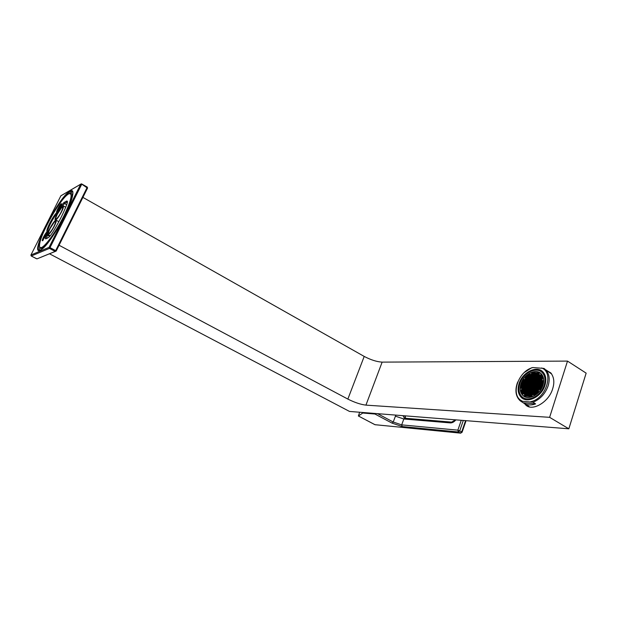 <?xml version="1.0" encoding="UTF-8"?>
<svg xmlns="http://www.w3.org/2000/svg" width="617" height="617" viewBox="0 0 617 617"><rect width="100%" height="100%" fill="white"/><g stroke="black" fill="none" stroke-linecap="round" stroke-linejoin="round"><path stroke-width="0.93" d="M531.7 390.877L532.155 389.635M531.522 391.479L531.214 392.728M520.956 383.705C519.475 388.61 520.077 392.505 522.769 395.381C527.897 400.957 540.13 394.942 542.952 385.232C544.348 380.481 543.801 376.694 541.317 373.879C536.15 367.933 523.81 374.033 520.956 383.705M528.329 390.129L528.808 390.654M528.476 395.011L528.646 396.176M527.604 389.643L527.034 389.265L526.633 390.484M526.239 391.679L526.216 392.335M526.232 392.944L526.278 393.685M526.594 395.42L526.825 396.16L526.741 394.98M532.417 389.042L532.88 388.101M534.677 385.293L535.556 384.244M539.258 381.067L539.752 380.766M541.217 380.003L542.05 379.656M536.751 378.954L537.091 379.185L536.566 379.524M535.263 380.473L534.422 381.198M533.103 382.532L532.363 383.404M528.669 387.198L528.167 388.725L529.455 388.818L529.957 387.291L528.669 387.198L529.864 387.592L529.155 387.607M528.923 381.615L528.43 383.134L529.71 383.219L530.211 381.699L528.923 381.615L530.111 382L529.247 383.188M529.509 383.828L528.8 383.882M542.798 377.203L542.096 377.288M541.148 377.473L540.353 377.689M541.734 375.66L541.016 375.676M540.099 375.761L539.343 375.884M538.379 376.131L537.885 376.285M539.358 378.036L538.772 377.635M519.822 383.62C518.18 389.065 518.851 393.376 521.835 396.554C527.504 402.7 541.024 396.06 544.148 385.309C545.683 380.072 545.089 375.892 542.351 372.776C536.636 366.182 522.977 372.938 519.822 383.62M540.014 376.008L539.59 375.838M529.679 387.954L529.255 387.545M531.53 382.1L530.612 383.28M528.53 386.836L527.951 386.473M519.067 383.573C517.316 389.366 518.033 393.954 521.218 397.34C527.25 403.865 541.626 396.8 544.942 385.37C546.577 379.802 545.945 375.36 543.045 372.043C536.96 365.017 522.429 372.205 519.067 383.573M535.61 403.919L523.208 402.785C526.617 405.192 530.759 405.577 535.61 403.919L533.049 402.23L520.655 401.119L519.691 400.31C515.827 396.237 514.956 390.708 517.069 383.735L517.74 381.938M524.357 372.467L531.607 367.794L532.949 367.539C518.211 370.879 509.943 395.536 521.982 400.95M532.949 367.539L544.032 368.418L545.875 369.976C549.323 373.941 550.071 379.247 548.127 385.903C545.243 393.816 540.214 399.261 533.049 402.23M530.651 401.721C545.991 398.806 554.336 372.622 541.641 367.971M523.208 402.785L520.655 401.119M528.029 405.739L529.185 406.688M527.982 406.256L526.663 404.852M549.253 372.329L550.765 372.853M551.397 373.624L550.495 373.185M546.176 370.146L550.804 372.899C554.051 377.149 554.668 382.44 552.662 388.787C548.845 402.438 531.345 412.295 525.26 404.428L524.504 403.603M82.886 197.378L364.207 356.425C370.817 359.912 376.802 361.809 382.139 362.125L567.509 361.099L549.616 417.331L365.935 405.13C360.637 404.49 354.613 402.477 347.857 399.083L59.047 245.234M49.576 253.834L349.515 411.439L568.835 428.807L586.15 373.138L567.509 361.099M87.56 188.031L87.244 187.113M56.193 251.026L87.521 188.116L81.267 183.843L80.711 184.213L81.621 184.475L50 247.625L49.082 247.34L49.453 248.396L50 247.625L55.669 250.625L55.114 251.389L49.453 248.396L31.266 256.009L30.904 255.068M37.49 258.662L56.162 251.08L55.669 250.625L87.074 187.599L87.228 187.067L81.267 183.843M80.75 184.151L60.89 195.774L30.927 255.022L49.082 247.34L80.711 184.213L60.859 195.828M70.022 191.077C72.821 189.542 73.593 191.478 72.328 196.885C69.513 209.68 51.535 241.17 42.889 248.458L40.167 250.379C28.729 255.854 58.746 196.661 70.022 191.077M40.113 250.402L39.087 250.17C33.441 246.923 60.427 196.437 70.23 191.686L72.582 191.494L72.875 191.941M72.737 191.694L69.366 193.537M39.611 246.607L39.827 250.425M72.729 195.011L71.819 193.807M40.637 248.258L42.681 248.636M39.758 247.031L40.252 248.057L41.848 248.08C50.023 245.836 76.786 196.275 71.364 193.561L69.806 193.43M41.632 247.463C45.82 245.79 56.425 230.881 63.813 216.081C71.495 199.846 73.091 192.45 68.61 193.885L67.068 195.011C59.07 201.435 42.295 230.82 39.92 242.558C39.033 246.607 39.604 248.242 41.632 247.463M61.33 203.649L61.654 204.435L56.965 212.31C55.121 213.436 59.672 204.42 61.33 203.649M47.1 231.869L47.393 232.686L42.65 240.699C40.876 241.663 45.511 232.47 47.1 231.869M57.234 212.117C57.774 209.41 59.209 206.795 61.538 204.25M568.835 428.807L549.616 417.331M43.005 240.522C42.211 240.121 46.059 232.917 47.308 232.47M546.122 370.146L546.546 370.169M49.854 228.475C52.838 222.976 54.936 220.215 56.155 220.207C56.502 221.017 55.877 223.053 54.265 226.316C51.273 231.838 49.167 234.607 47.949 234.622C47.594 233.804 48.226 231.761 49.854 228.475M54.296 222.097L50.247 228.282C48.905 231.005 48.381 232.671 48.666 233.272L49.584 232.971C52.26 229.879 54.219 226.439 55.461 222.668C55.723 221.195 55.337 221.002 54.296 222.097L55.569 221.68M57.019 214.253C60.026 208.716 62.14 205.947 63.366 205.939C63.698 206.734 63.088 208.716 61.523 211.886C58.499 217.446 56.378 220.23 55.16 220.238C54.82 219.436 55.437 217.446 57.019 214.253M61.469 207.852L57.42 214.045C56.093 216.737 55.584 218.364 55.892 218.927L56.772 218.619C59.448 215.557 61.415 212.14 62.664 208.376C62.934 206.896 62.533 206.718 61.469 207.852L62.772 207.397M359.665 412.241L358.384 415.989L375.036 424.712L460.359 433.057L458.4 431.977L402.191 426.555L392.05 423.123L374.935 414.015L375.753 413.521M374.935 414.015L362.742 413.035L358.431 415.989M362.943 412.503L362.742 413.035M374.789 424.581L375.429 424.812M374.92 424.681L460.606 433.149L462.11 432.162L461.709 431.861L460.359 433.057L460.853 433.157M466.066 420.671L462.064 432.301M465.573 420.632L461.709 431.861L457.86 430.149L401.682 424.874L393.222 422.02L377.558 413.66M463.305 420.447L459.742 430.774L458.4 431.977L457.86 430.149L461.261 420.285M539.474 382L539.011 381.838M531.831 390.885L532.286 389.651M531.646 391.487L531.345 392.736M532.564 389.049L533.065 387.522L531.769 387.422L531.268 388.957L532.618 388.887M534.715 385.44L535.355 384.653L535.355 385.401M535.602 384.661L535.71 384.252M537.06 382.902L537.523 382.494M539.196 381.252L539.975 380.782M541.155 380.172L541.996 379.817M540.685 388.378L540.693 388.857M541.425 386.597L541.178 387.353M541.911 385.093L541.664 385.849M539.366 385.687L539.613 384.939M538.88 387.191L539.127 386.435M538.394 388.687L538.757 388.24M537.754 391.34L537.662 390.947M537.152 393.199L537.176 392.451M542.397 383.597L542.081 384.067M540.153 383.936L540.099 383.435M538.872 383.843L539.027 383.365L538.525 383.334M537.793 385.579L538.302 385.61L538.541 384.861L538.039 384.831M537.307 387.075L537.816 387.114L538.055 386.358L537.554 386.327M536.821 388.571L537.476 388.147M536.335 390.075L536.875 389.998M537.075 389.389L536.574 389.327M536.474 391.24L536.088 390.823M535.872 393.098L536.104 392.366L535.602 392.327M534.862 394.587L535.618 393.877L535.109 393.831M542.482 382.825L541.927 382.795L541.525 384.029M541.055 382.733L540.554 382.702M537.654 383.273L536.96 383.712M537.168 384.769L536.628 384.73L536.389 385.478L536.921 385.517M536.682 386.265L536.142 386.227L535.903 386.975L536.435 387.013M535.564 388.008L535.409 388.471L535.949 388.509M535.71 389.258L535.163 389.25M534.962 389.851L535.463 390.006M535.217 390.762L534.561 391.093M534.731 392.258L534.191 392.219L533.952 392.944M534.237 393.762L533.705 393.723L533.458 394.471L533.998 394.518M535.116 386.149L534.87 386.898M534.291 387.916L534.384 388.394M533.165 392.142L532.687 392.844M532.672 393.638L532.425 394.386M531.885 395.289L531.939 395.89M535.587 384.7L535.294 385.401M534.677 390.715L535.132 391.024M536.065 390.893L536.489 391.178M538.502 383.396L538.926 383.689M538.016 384.892L538.44 385.178M537.53 386.389L537.955 386.674M536.628 384.73L537.083 385.039M536.142 386.227L536.597 386.527M535.579 392.397L536.003 392.682M535.086 393.901L535.517 394.186M534.191 392.219L534.646 392.52M533.705 393.723L534.16 394.024M521.334 390.391L520.841 391.911L522.105 392.011L522.607 390.484L521.334 390.391L521.851 390.723L521.442 391.957M521.08 383.712C519.614 388.563 520.216 392.412 522.869 395.25C527.936 400.765 540.029 394.818 542.813 385.216C544.194 380.527 543.662 376.786 541.209 374.002C536.096 368.125 523.902 374.157 521.08 383.712M532.209 385.263L532.71 383.735L531.414 383.651L530.913 385.17L532.209 385.263M531.16 383.627L529.872 383.543L529.371 385.062L530.659 385.155L531.16 383.627M530.057 386.99L530.558 385.463L529.27 385.37L528.769 386.89L530.057 386.99M531.607 387.098L532.109 385.571L530.813 385.478L530.319 387.006L531.607 387.098M533.165 387.214L533.666 385.679L532.371 385.586L531.869 387.121L533.165 387.214M533.767 385.37L534.268 383.843L532.965 383.759L532.471 385.286L533.767 385.37M534.368 383.535L534.862 382.008L533.566 381.923L533.065 383.45L534.368 383.535M533.304 381.908L532.016 381.823L531.515 383.342L532.81 383.435L533.304 381.908M531.754 381.8L530.466 381.715L529.964 383.242L531.26 383.327L531.754 381.8M528.329 383.435L527.828 384.954L529.108 385.047L529.61 383.527L528.329 383.435L528.831 383.782L528.437 385M527.728 385.263L527.226 386.782L528.514 386.874L529.016 385.355L527.728 385.263L528.237 385.602L527.836 386.828M527.913 388.702L528.414 387.183L527.126 387.083L526.625 388.61L527.913 388.702M531.013 388.934L531.507 387.407L530.219 387.314L529.718 388.841L531.013 388.934M534.129 389.173L534.63 387.63L533.327 387.538L532.826 389.072L534.129 389.173M534.731 387.329L535.232 385.795L533.929 385.702L533.427 387.229L534.731 387.329M535.332 385.486L535.834 383.951L534.53 383.859L534.029 385.394L535.332 385.486M535.926 383.643L536.428 382.116L535.124 382.023L534.63 383.558L535.926 383.643M536.528 381.807L537.029 380.28L535.726 380.195L535.224 381.722L536.528 381.807M535.463 380.18L534.168 380.095L533.666 381.622L534.962 381.707L535.463 380.18M533.906 380.08L532.61 379.995L532.116 381.514L533.404 381.599L533.906 380.08M532.355 379.979L531.067 379.895L530.566 381.414L531.854 381.499L532.355 379.979M530.805 379.879L529.525 379.794L529.024 381.314L530.312 381.399L530.805 379.879M529.263 379.779L527.982 379.694L527.489 381.213L528.769 381.298L529.263 379.779M527.388 381.514L526.887 383.026L528.167 383.118L528.669 381.599L527.388 381.514L527.897 381.854L527.496 383.072M526.787 383.334L526.293 384.846L527.574 384.939L528.067 383.419L526.787 383.334L527.296 383.674L526.895 384.892M526.193 385.155L525.692 386.674L526.972 386.766L527.473 385.239L526.193 385.155L526.702 385.494L526.301 386.712M525.591 386.975L525.09 388.494L526.37 388.587L526.872 387.067L525.591 386.975L526.1 387.314L525.699 388.54M525.769 390.422L526.27 388.895L524.99 388.795L524.496 390.322L525.769 390.422M527.311 390.538L527.813 389.011L526.532 388.911L526.031 390.438L527.311 390.538M528.854 390.654L529.355 389.126L528.067 389.026L527.566 390.561L528.854 390.654M530.412 390.777L530.913 389.242L529.617 389.142L529.116 390.677L530.412 390.777M531.962 390.893L532.463 389.358L531.168 389.265L530.666 390.792L531.962 390.893M533.528 391.016L534.029 389.474L532.726 389.381L532.224 390.916L533.528 391.016M535.093 391.139L535.595 389.597L534.291 389.497L533.79 391.039L535.093 391.139M535.695 389.288L536.196 387.746L534.893 387.653L534.391 389.188L535.695 389.288M536.296 387.437L536.798 385.903L535.494 385.81L534.993 387.345L536.296 387.437M536.898 385.594L537.399 384.059L536.088 383.967L535.595 385.502L536.898 385.594M537.5 383.751L538.001 382.216L536.69 382.131L536.188 383.666L537.5 383.751M538.101 381.908L538.595 380.38L537.291 380.296L536.79 381.823L538.101 381.908M538.695 380.072L539.196 378.545L537.885 378.46L537.384 379.987L538.695 380.072M537.623 378.445L536.32 378.36L535.826 379.887L537.129 379.972L537.623 378.445M536.057 378.344L534.762 378.267L534.268 379.787L535.564 379.871L536.057 378.344M534.499 378.252L533.211 378.167L532.71 379.686L534.006 379.771L534.499 378.252M532.949 378.152L531.661 378.074L531.16 379.594L532.456 379.671L532.949 378.152M531.407 378.059L530.119 377.982L529.617 379.494L530.905 379.578L531.407 378.059M529.864 377.966L528.584 377.882L528.083 379.393L529.363 379.478L529.864 377.966M528.329 377.866L527.049 377.789L526.556 379.301L527.828 379.378L528.329 377.866M526.455 379.602L525.954 381.113L527.234 381.19L527.728 379.679L526.455 379.602L526.957 379.941L526.563 381.152M525.854 381.414L525.36 382.926L526.633 383.01L527.134 381.499L525.854 381.414L526.363 381.753L525.962 382.964M525.26 383.226L524.759 384.738L526.039 384.831L526.532 383.311L525.26 383.226L525.769 383.566L525.368 384.784M524.658 385.047L524.165 386.558L525.437 386.651L525.939 385.131L524.658 385.047L525.167 385.386L524.766 386.604M524.064 386.859L523.563 388.378L524.836 388.479L525.337 386.959L524.064 386.859L524.573 387.198L524.165 388.425M523.463 388.687L522.961 390.206L524.234 390.299L524.735 388.779L523.463 388.687L523.972 389.018L523.571 390.252M523.632 392.127L524.134 390.607L522.861 390.507L522.36 392.026L523.632 392.127M525.167 392.25L525.669 390.723L524.396 390.623L523.895 392.15L525.167 392.25M526.71 392.373L527.211 390.846L525.931 390.746L525.429 392.273L526.71 392.373M528.252 392.497L528.754 390.962L527.466 390.862L526.964 392.389L528.252 392.497M529.81 392.62L530.312 391.085L529.016 390.985L528.514 392.512L529.81 392.62M531.36 392.744L531.862 391.201L530.566 391.101L530.065 392.636L531.36 392.744M532.926 392.867L533.427 391.325L532.124 391.224L531.623 392.759L532.926 392.867M534.492 392.99L534.993 391.448L533.69 391.34L533.188 392.882L534.492 392.99M536.065 393.114L536.566 391.564L535.255 391.463L534.754 393.006L536.065 393.114M536.667 391.255L537.168 389.713L535.857 389.612L535.355 391.155L536.667 391.255M537.268 389.404L537.769 387.862L536.458 387.769L535.957 389.304L537.268 389.404M537.87 387.553L538.371 386.011L537.06 385.918L536.559 387.461L537.87 387.553M538.471 385.702L538.973 384.167L537.662 384.075L537.16 385.61L538.471 385.702M539.073 383.859L539.574 382.324L538.263 382.232L537.762 383.766L539.073 383.859M539.674 382.016L540.168 380.481L538.857 380.396L538.356 381.931L539.674 382.016M540.268 380.172L540.77 378.637L539.459 378.56L538.957 380.087L540.268 380.172M540.87 378.337L541.364 376.802L540.052 376.725L539.559 378.252L540.87 378.337M539.79 376.709L538.479 376.632L537.985 378.152L539.297 378.236L539.79 376.709M538.225 376.617L536.921 376.532L536.42 378.059L537.723 378.136L538.225 376.617M536.659 376.517L535.355 376.439L534.862 377.959L536.158 378.044L536.659 376.517M535.101 376.424L533.805 376.347L533.304 377.866L534.6 377.943L535.101 376.424M533.543 376.331L532.255 376.254L531.761 377.774L533.049 377.851L533.543 376.331M532.001 376.239L530.713 376.162L530.219 377.673L531.499 377.758L532.001 376.239M530.458 376.146L529.178 376.069L528.684 377.581L529.964 377.658L530.458 376.146M528.923 376.054L527.643 375.977L527.149 377.488L528.422 377.565L528.923 376.054M527.388 375.961L526.116 375.892L525.622 377.396L526.895 377.473L527.388 375.961M525.522 377.697L525.028 379.2L526.301 379.278L526.795 377.774L525.522 377.697L526.031 378.036L525.63 379.239M524.928 379.501L524.435 381.005L525.699 381.09L526.201 379.586L524.928 379.501L525.437 379.841L525.036 381.051M524.334 381.314L523.833 382.818L525.106 382.91L525.599 381.399L524.334 381.314L524.836 381.653L524.442 382.864M523.733 383.118L523.239 384.63L524.504 384.723L525.005 383.211L523.733 383.118L524.242 383.458L523.841 384.676M523.139 384.939L522.638 386.45L523.91 386.543L524.404 385.023L523.139 384.939L523.64 385.278L523.239 386.489M522.537 386.751L522.036 388.263L523.309 388.363L523.81 386.844L522.537 386.751L523.046 387.09L522.645 388.309M521.936 388.571L521.434 390.083L522.707 390.183L523.208 388.664L521.936 388.571L522.445 388.911L522.044 390.129M523.031 393.962L523.532 392.435L522.26 392.335L521.758 393.854L523.031 393.962M524.566 394.086L525.067 392.559L523.794 392.451L523.293 393.978L524.566 394.086M526.108 394.209L526.609 392.674L525.329 392.574L524.828 394.101L526.108 394.209M527.651 394.332L528.152 392.798L526.864 392.697L526.363 394.232L527.651 394.332M529.201 394.464L529.71 392.921L528.414 392.821L527.913 394.356L529.201 394.464M530.759 394.587L531.26 393.044L529.964 392.944L529.463 394.479L530.759 394.587M532.324 394.71L532.826 393.168L531.522 393.068L531.021 394.61L532.324 394.71M533.89 394.841L534.391 393.299L533.088 393.191L532.587 394.733L533.89 394.841M535.463 394.973L535.965 393.422L534.654 393.314L534.152 394.865L535.463 394.973M537.646 393.237L538.147 391.687L536.836 391.587L536.327 393.129L537.646 393.237M538.248 391.379L538.749 389.828L537.438 389.736L536.937 391.278L538.248 391.379M538.849 389.52L539.351 387.977L538.039 387.885L537.538 389.427L538.849 389.52M539.451 387.669L539.952 386.126L538.633 386.034L538.132 387.576L539.451 387.669M540.052 385.818L540.554 384.275L539.235 384.183L538.734 385.725L540.052 385.818M540.654 383.967L541.155 382.424L539.836 382.339L539.335 383.874L540.654 383.967M541.256 382.116L541.749 380.581L540.43 380.496L539.937 382.031L541.256 382.116M541.849 380.273L542.351 378.738L541.032 378.653L540.531 380.188L541.849 380.273M542.451 378.429L542.945 376.894L541.626 376.817L541.132 378.352L542.451 378.429M541.965 374.966L540.646 374.889L540.153 376.416L541.464 376.493L541.965 374.966M540.384 374.874L539.081 374.797L538.579 376.324L539.89 376.401L540.384 374.874M538.818 374.781L537.515 374.712L537.014 376.231L538.317 376.308L538.818 374.781M537.253 374.696L535.957 374.619L535.456 376.139L536.759 376.216L537.253 374.696M535.695 374.604L534.399 374.527L533.906 376.046L535.201 376.123L535.695 374.604M534.145 374.511L532.849 374.442L532.355 375.954L533.643 376.031L534.145 374.511M532.594 374.426L531.306 374.349L530.813 375.861L532.101 375.938L532.594 374.426M531.052 374.334L529.772 374.264L529.278 375.768L530.558 375.846L531.052 374.334M529.517 374.249L528.237 374.172L527.743 375.676L529.024 375.753L529.517 374.249M523.409 379.401L522.908 380.905L524.18 380.99L524.674 379.486L523.409 379.401L523.91 379.74L523.517 380.951M522.815 381.213L522.314 382.717L523.578 382.802L524.08 381.291L522.815 381.213L523.316 381.553L522.915 382.756M522.213 383.018L521.72 384.53L522.985 384.615L523.478 383.103L522.213 383.018L522.722 383.358L522.321 384.568M521.62 384.831L521.118 386.342L522.383 386.427L522.884 384.915L521.62 384.831L522.121 385.17L521.72 386.381M521.018 386.643L520.517 388.155L521.781 388.247L522.283 386.736L521.018 386.643L521.527 386.975L521.126 388.201M525.507 396.045L526.008 394.518L524.728 394.41L524.219 395.937L525.507 396.045M527.049 396.176L527.55 394.641L526.262 394.533L525.761 396.068L527.049 396.176M528.599 396.307L529.101 394.764L527.813 394.664L527.311 396.199L528.599 396.307M530.157 396.438L530.659 394.895L529.363 394.787L528.862 396.33L530.157 396.438M531.723 396.569L532.224 395.019L530.921 394.919L530.419 396.461L531.723 396.569M540.438 389.643L540.939 388.093L539.613 387.993L539.119 389.543L540.438 389.643M541.04 387.784L541.541 386.234L540.214 386.142L539.713 387.684L541.04 387.784M541.641 385.926L542.142 384.383L540.816 384.291L540.315 385.833L541.641 385.926M542.243 384.075L542.736 382.532L541.418 382.447L540.916 383.982L542.243 384.075M542.837 382.224L543.338 380.681L542.019 380.596L541.518 382.139L542.837 382.224M539.412 372.953L538.109 372.884L537.615 374.403L538.919 374.48L539.412 372.953M537.847 372.869L536.551 372.799L536.05 374.318L537.353 374.388L537.847 372.869M536.289 372.784L534.993 372.714L534.499 374.226L535.795 374.303L536.289 372.784M534.738 372.699L533.45 372.622L532.949 374.133L534.237 374.21L534.738 372.699M533.188 372.614L531.9 372.537L531.407 374.049L532.695 374.126L533.188 372.614M524.188 396.253L525.977 397.201M541.865 374.511L540.315 373.208M532.61 384.036L531.923 383.99L531.522 385.216M531.06 383.928L530.373 383.882L529.972 385.108M530.458 385.756L529.779 385.71L529.378 386.936M532.016 385.872L531.322 385.818L530.921 387.052M533.566 385.98L532.88 385.933L532.479 387.16M534.168 384.144L533.474 384.098L533.073 385.324M534.769 382.316L534.075 382.27L533.674 383.489M533.211 382.208L532.525 382.162L532.124 383.388M531.653 382.108L530.975 382.062L530.574 383.28M529.432 381.954L529.031 383.172M528.916 385.648L528.237 385.602M528.314 387.476L527.635 387.43L527.234 388.656M529.178 387.538L528.777 388.772M531.414 387.7L530.728 387.653L530.319 388.887M532.972 387.815L532.278 387.769L531.877 389.003M534.53 387.931L533.836 387.877L533.435 389.119M535.132 386.088L534.438 386.041L534.037 387.275M535.733 384.252L535.032 384.206L534.63 385.432M536.327 382.417L535.633 382.37L535.232 383.597M536.929 380.581L536.227 380.542L535.834 381.761M535.363 380.481L534.669 380.434L534.276 381.661M533.805 380.38L533.119 380.334L532.718 381.553M532.255 380.28L531.569 380.242L531.175 381.453M530.705 380.18L530.026 380.141L529.633 381.352M529.162 380.08L528.491 380.041L528.09 381.252M528.568 381.9L527.897 381.854M527.975 383.72L527.296 383.674M527.373 385.54L526.702 385.494M526.771 387.36L526.1 387.314M526.178 389.188L525.499 389.134L525.098 390.368M527.712 389.304L526.532 388.911M529.263 389.42L528.576 389.366L528.175 390.607M530.813 389.535L530.126 389.489L529.725 390.723M532.371 389.659L531.677 389.605L531.276 390.839M533.936 389.774L533.235 389.72L532.833 390.962M535.502 389.89L534.8 389.836L534.399 391.085M536.104 388.047L535.402 387.993L535.001 389.234M536.697 386.203L536.003 386.149L535.595 387.391M537.299 384.36L536.597 384.314L536.196 385.548M537.901 382.525L537.199 382.478L536.798 383.705M538.494 380.689L537.793 380.643L537.399 381.861M539.096 378.853L538.394 378.807L537.993 380.026M537.523 378.753L536.829 378.707L536.428 379.925M535.957 378.653L535.271 378.614L534.87 379.825M534.399 378.56L533.713 378.514L533.319 379.733M532.849 378.46L532.17 378.422L531.769 379.632M531.306 378.368L530.628 378.321L530.227 379.532M529.764 378.267L529.085 378.229L528.692 379.432M528.229 378.175L527.558 378.128L527.157 379.339M527.628 379.987L526.957 379.941M527.034 381.8L526.363 381.753M526.44 383.612L525.769 383.566M525.838 385.432L525.167 385.386M525.237 387.252L524.573 387.198M524.643 389.072L523.972 389.018M524.041 390.893L523.37 390.846L522.969 392.073M525.576 391.016L524.905 390.962L524.496 392.196M527.119 391.132L526.44 391.085L526.031 392.319M528.661 391.255L527.982 391.201L527.574 392.443M530.211 391.379L529.525 391.325L529.124 392.566M531.769 391.494L531.075 391.44L530.674 392.682M533.335 391.618L532.633 391.564L532.232 392.805M534.9 391.741L534.199 391.687L533.79 392.929M536.474 391.864L535.772 391.803L535.363 393.06M537.075 390.013L536.374 389.959L535.965 391.201M537.677 388.162L536.967 388.108L536.566 389.35M538.279 386.311L537.569 386.265L537.168 387.499M538.872 384.468L538.171 384.422L537.769 385.656M538.263 382.232L538.764 382.579L538.371 383.813M540.068 380.789L539.366 380.743L538.965 381.969M540.669 378.946L539.96 378.907L539.567 380.126M541.263 377.11L540.561 377.072L540.16 378.29M539.69 377.018L538.988 376.979L538.595 378.19M538.117 376.925L537.422 376.879L537.029 378.098M536.559 376.825L535.864 376.786L535.471 377.997M535.001 376.732L534.307 376.694L533.913 377.905M533.443 376.64L532.764 376.601L532.363 377.812M531.9 376.547L531.222 376.509L530.821 377.712M530.358 376.455L529.679 376.416L529.286 377.619M528.823 376.362L528.152 376.324L527.759 377.527M527.288 376.27L526.625 376.231L526.232 377.427M526.694 378.074L526.031 378.036M526.1 379.887L525.437 379.841M525.507 381.692L524.836 381.653M524.905 383.504L524.242 383.458M524.311 385.324L523.64 385.278M523.71 387.137L523.046 387.09M523.116 388.957L522.445 388.911M522.514 390.777L521.851 390.723M523.44 392.72L522.769 392.667L522.368 393.901M524.974 392.844L524.303 392.79L523.895 394.032M526.517 392.967L525.838 392.913L525.429 394.155M528.059 393.091L527.381 393.037L526.972 394.278M529.61 393.214L528.923 393.16L528.514 394.402M531.168 393.337L530.473 393.284L530.072 394.533M532.733 393.461L532.031 393.407L531.63 394.656M534.299 393.592L533.597 393.53L533.188 394.787M535.872 393.715L535.17 393.661L534.762 394.911M538.055 391.98L537.345 391.926L536.937 393.183M538.656 390.129L537.947 390.075L537.538 391.325M539.258 388.278L538.548 388.224L538.14 389.466M539.852 386.427L539.142 386.373L538.741 387.615M540.453 384.576L539.744 384.53L539.343 385.764M539.836 382.339L540.345 382.687L539.944 383.921M541.649 380.89L540.939 380.843L540.546 382.07M542.25 379.046L541.541 379L541.14 380.226M542.844 377.211L542.135 377.164L541.741 378.391M541.857 375.283L541.155 375.236L540.762 376.455M540.284 375.19L539.582 375.144L539.189 376.362M538.718 375.097L538.016 375.059L537.623 376.27M537.152 375.005L536.458 374.966L536.065 376.177M535.595 374.912L534.908 374.874L534.507 376.085M534.037 374.827L533.358 374.781L532.965 375.992M532.494 374.735L531.815 374.696L531.422 375.9M530.952 374.642L530.281 374.604L529.88 375.807M529.417 374.558L528.746 374.519L528.353 375.714M524.573 379.787L523.91 379.74M523.98 381.591L523.316 381.553M523.386 383.404L522.722 383.358M522.784 385.216L522.121 385.17M522.19 387.029L521.527 386.975M525.915 394.803L525.237 394.749L524.828 395.991M527.458 394.926L526.779 394.872L526.37 396.122M529.008 395.057L528.322 395.003L527.913 396.245M530.566 395.181L529.872 395.127L529.463 396.376M532.132 395.312L531.43 395.258L531.021 396.507M540.839 388.394L540.13 388.34L539.721 389.589M541.441 386.543L540.723 386.489L540.322 387.731M542.042 384.684L541.325 384.638L540.924 385.88M543.238 380.99L542.52 380.944L542.127 382.178M539.312 373.27L538.61 373.231L538.217 374.442M537.746 373.185L537.052 373.146L536.659 374.349M536.188 373.092L535.502 373.054L535.109 374.257M534.638 373.007L533.952 372.969L533.558 374.172M533.088 372.923L532.409 372.884L532.016 374.079M531.414 383.651L531.923 383.99M529.872 383.543L530.373 383.882M529.27 385.37L529.779 385.71M530.813 385.478L531.322 385.818M532.371 385.586L532.88 385.933M532.965 383.759L533.474 384.098M533.566 381.923L534.075 382.27M532.016 381.823L532.525 382.162M530.466 381.715L530.975 382.062M527.126 387.083L527.635 387.43M530.219 387.314L530.728 387.653M531.769 387.422L532.278 387.769M533.327 387.538L533.836 387.877M533.929 385.702L534.438 386.041M534.53 383.859L535.032 384.206M535.124 382.023L535.633 382.37M535.726 380.195L536.227 380.542M534.168 380.095L534.669 380.434M532.61 379.995L533.119 380.334M531.067 379.895L531.569 380.242M529.525 379.794L530.026 380.141M527.982 379.694L528.491 380.041M524.99 388.795L525.499 389.134M528.067 389.026L528.576 389.366M529.617 389.142L530.126 389.489M531.168 389.265L531.677 389.605M532.726 389.381L533.235 389.72M534.291 389.497L534.8 389.836M534.893 387.653L535.402 387.993M535.494 385.81L536.003 386.149M536.088 383.967L536.597 384.314M536.69 382.131L537.199 382.478M537.291 380.296L537.793 380.643M537.885 378.46L538.394 378.807M536.32 378.36L536.829 378.707M534.762 378.267L535.271 378.614M533.211 378.167L533.713 378.514M531.661 378.074L532.17 378.422M530.119 377.982L530.628 378.321M528.584 377.882L529.085 378.229M527.049 377.789L527.558 378.128M522.861 390.507L523.37 390.846M524.396 390.623L524.905 390.962M525.931 390.746L526.44 391.085M527.466 390.862L527.982 391.201M529.016 390.985L529.525 391.325M530.566 391.101L531.075 391.44M532.124 391.224L532.633 391.564M533.69 391.34L534.199 391.687M535.255 391.463L535.772 391.803M535.857 389.612L536.374 389.959M536.458 387.769L536.967 388.108M537.06 385.918L537.569 386.265M537.662 384.075L538.171 384.422M538.857 380.396L539.366 380.743M539.459 378.56L539.96 378.907M540.052 376.725L540.561 377.072M538.479 376.632L538.988 376.979M536.921 376.532L537.422 376.879M535.355 376.439L535.864 376.786M533.805 376.347L534.307 376.694M532.255 376.254L532.764 376.601M530.713 376.162L531.222 376.509M529.178 376.069L529.679 376.416M527.643 375.977L528.152 376.324M526.116 375.892L526.625 376.231M522.26 392.335L522.769 392.667M523.794 392.451L524.303 392.79M525.329 392.574L525.838 392.913M526.864 392.697L527.381 393.037M528.414 392.821L528.923 393.16M529.964 392.944L530.473 393.284M531.522 393.068L532.031 393.407M533.088 393.191L533.597 393.53M534.654 393.314L535.17 393.661M536.836 391.587L537.345 391.926M537.438 389.736L537.947 390.075M538.039 387.885L538.548 388.224M538.633 386.034L539.142 386.373M539.235 384.183L539.744 384.53M540.43 380.496L540.939 380.843M541.032 378.653L541.541 379M541.626 376.817L542.135 377.164M540.646 374.889L541.155 375.236M539.081 374.797L539.582 375.144M537.515 374.712L538.016 375.059M535.957 374.619L536.458 374.966M534.399 374.527L534.908 374.874M532.849 374.442L533.358 374.781M531.306 374.349L531.815 374.696M529.772 374.264L530.281 374.604M528.237 374.172L528.746 374.519M524.728 394.41L525.237 394.749M526.262 394.533L526.779 394.872M527.813 394.664L528.322 395.003M529.363 394.787L529.872 395.127M530.921 394.919L531.43 395.258M539.613 387.993L540.13 388.34M540.214 386.142L540.723 386.489M540.816 384.291L541.325 384.638M541.418 382.447L541.927 382.795M542.019 380.596L542.52 380.944M538.109 372.884L538.61 373.231M536.551 372.799L537.052 373.146M534.993 372.714L535.502 373.054M533.45 372.622L533.952 372.969M531.9 372.537L532.409 372.884M382.139 362.125L365.935 405.13M31.228 255.986L36.958 258.878L56.178 250.996L87.552 188.008L87.228 187.067L81.791 183.989M30.912 255.083L31.236 256.009L36.573 258.762M57.126 212.287L60.25 207.806C61.816 204.967 63.104 203.194 64.114 202.469L66.482 201.157C67.716 200.602 67.716 201.983 66.482 205.322C63.428 213.12 59.178 221.572 53.748 230.673C51.288 234.684 49.391 237.067 48.041 237.823L45.797 238.856C45.064 239.01 45.303 237.738 46.53 235.031C47.486 232.941 47.756 231.822 47.339 231.691C44.655 232.123 53.239 215.132 57.126 212.287L57.528 213.281M364.207 356.425L347.857 399.083M48.134 231.313L48.134 231.313C46.468 230.434 54.111 215.742 57.504 213.266L57.551 213.227M49.684 236.411L47.447 235.216L47.833 234.375M47.339 231.691L48.434 231.414M46.46 238.455L47.447 235.216L46.53 235.031M67.346 202.476L66.829 202.183L67.4 202.06M66.705 204.728L64.461 203.487L66.829 202.183L66.482 201.157M61.831 206.826L64.461 203.487L64.114 202.469M60.25 207.806L60.836 208.022M48.041 237.823L48.635 237.437M45.797 238.856L48.126 237.692M392.05 423.123L393.222 422.02L395.836 415.11M405.354 418.272L404.821 415.819M404.374 418.095L402.994 415.673M402.191 426.555L401.682 424.874L403.819 418.989L395.374 416.159M455.901 419.861C454.058 421.974 452.192 422.992 450.302 422.907L403.819 418.989L404.929 418.233L451.274 422.082M450.302 422.907L455.57 419.838M525.044 396.878L522.769 395.381M526.764 399.793L524.342 398.196M544.649 374.365L542.351 372.776M523.879 399.083L521.218 397.34M525.26 404.428L527.774 406.071M39.496 250.386L39.087 250.17M72.305 194.085L71.364 193.561M551.675 374.01L545.875 369.976M56.155 220.207L58.839 221.696M48.064 234.684L50.185 235.833M63.366 205.939L65.71 207.258M405.222 415.85L405.485 418.28M358.392 415.997L374.874 424.658M541.711 374.349L541.209 374.002"/></g></svg>
